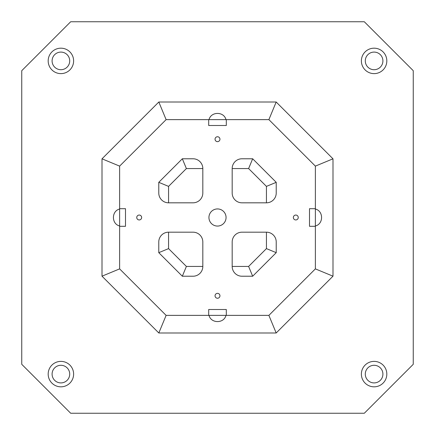 <?xml version="1.0" encoding="UTF-8"?>
<svg xmlns="http://www.w3.org/2000/svg" width="435" height="435" viewBox="0 0 435 435"><rect width="100%" height="100%" fill="white"/><g stroke="black" fill="none" stroke-linecap="round" stroke-linejoin="round"><path stroke-width="0.65" d="M315.375 226.309L315.375 268.884L268.884 315.375L226.309 315.375L226.309 309.502L208.691 309.502L208.691 315.375L166.116 315.375L119.625 268.884L119.625 226.309L125.498 226.309L125.498 208.691L119.625 208.691L119.625 166.116L166.116 119.625L158.818 102.007L276.181 102.007L332.992 158.818L315.375 166.116L315.375 208.691L309.502 208.691L309.502 226.309L315.375 226.309L315.375 208.691M70.688 413.25L21.75 364.312L21.75 70.688L70.688 21.75L364.312 21.75L413.25 70.688L413.25 364.312L364.312 413.25L70.688 413.25M315.375 225.961C323.64 224.003 323.64 210.997 315.375 209.039M332.992 158.818L332.992 276.181L315.375 268.884M217.5 141.647A2.447 2.447 0 0 1 215.379 137.977A2.447 2.447 0 0 1 219.621 137.977A2.447 2.447 0 0 1 217.5 141.647M217.5 298.247A2.447 2.447 0 0 1 215.379 294.577A2.447 2.447 0 0 1 219.621 294.577A2.447 2.447 0 0 1 217.5 298.247M139.2 219.947A2.447 2.447 0 0 1 137.079 216.277A2.447 2.447 0 0 1 141.321 216.277A2.447 2.447 0 0 1 139.2 219.947M295.8 219.947A2.447 2.447 0 0 1 293.679 216.277A2.447 2.447 0 0 1 297.921 216.277A2.447 2.447 0 0 1 295.8 219.947M217.5 226.064A8.564 8.564 0 0 1 210.083 213.215A8.564 8.564 0 0 1 224.917 213.215A8.564 8.564 0 0 1 217.5 226.064M193.031 276.225L182.33 276.225L193.031 276.225A9.787 9.787 0 0 0 202.819 266.438L202.819 241.969A9.787 9.787 0 0 0 193.031 232.181L168.562 232.181A9.787 9.787 0 0 0 158.775 241.969L158.775 252.67L158.775 241.969M202.819 266.438L186.387 266.438L182.33 276.225L158.775 252.67L168.562 248.613L168.562 232.181M158.775 193.031L158.775 182.33L158.775 193.031A9.787 9.787 0 0 0 168.562 202.819L193.031 202.819A9.787 9.787 0 0 0 202.819 193.031L202.819 168.562A9.787 9.787 0 0 0 193.031 158.775L182.33 158.775L193.031 158.775M168.562 202.819L168.562 186.387L158.775 182.33L182.33 158.775L186.387 168.562L202.819 168.562M266.438 202.819L241.969 202.819A9.787 9.787 0 0 1 232.181 193.031L232.181 168.562L248.613 168.562L266.438 186.387L266.438 202.819A9.787 9.787 0 0 0 276.225 193.031L276.225 182.33L276.225 193.031M241.969 158.775L252.67 158.775L241.969 158.775A9.787 9.787 0 0 0 232.181 168.562M248.613 168.562L252.67 158.775L276.225 182.33L266.438 186.387M266.438 232.181A9.787 9.787 0 0 1 276.225 241.969L276.225 252.67L252.67 276.225L241.969 276.225A9.787 9.787 0 0 1 232.181 266.438L232.181 241.969A9.787 9.787 0 0 1 241.969 232.181L266.438 232.181L266.438 248.613L248.613 266.438L232.181 266.438M166.116 119.625L208.691 119.625L208.691 125.498L226.309 125.498L226.309 119.625L268.884 119.625L315.375 166.116M226.309 119.625L208.691 119.625M225.961 119.625C224.003 111.36 210.997 111.36 209.039 119.625M276.181 102.007L268.884 119.625M374.1 73.624A12.724 12.724 0 0 1 363.084 54.538A12.724 12.724 0 0 1 385.116 54.538A12.724 12.724 0 0 1 374.1 73.624M60.9 73.624A12.724 12.724 0 0 1 49.884 54.538A12.724 12.724 0 0 1 71.916 54.538A12.724 12.724 0 0 1 60.9 73.624M60.9 386.824A12.724 12.724 0 0 1 49.884 367.738A12.724 12.724 0 0 1 71.916 367.738A12.724 12.724 0 0 1 60.9 386.824M374.1 386.824A12.724 12.724 0 0 1 363.084 367.738A12.724 12.724 0 0 1 385.116 367.738A12.724 12.724 0 0 1 374.1 386.824M332.992 276.181L276.181 332.992L158.818 332.992L102.007 276.181L102.007 158.818L158.818 102.007M209.039 315.375C210.997 323.64 224.003 323.64 225.961 315.375M158.818 332.992L166.116 315.375M276.181 332.992L268.884 315.375M276.225 241.969L276.225 252.67L266.438 248.613M119.625 208.691L119.625 226.309M102.007 158.818L119.625 166.116M102.007 276.181L119.625 268.884M119.625 209.039C111.36 210.997 111.36 224.003 119.625 225.961M208.691 315.375L226.309 315.375M241.969 276.225L252.67 276.225L248.613 266.438M365.291 374.1A8.809 8.809 0 0 1 378.504 366.471A8.809 8.809 0 0 1 378.504 381.729A8.809 8.809 0 0 1 365.291 374.1M365.291 60.9A8.809 8.809 0 0 1 378.504 53.271A8.809 8.809 0 0 1 378.504 68.529A8.809 8.809 0 0 1 365.291 60.9M52.091 60.9A8.809 8.809 0 0 1 65.304 53.271A8.809 8.809 0 0 1 65.304 68.529A8.809 8.809 0 0 1 52.091 60.9M52.091 374.1A8.809 8.809 0 0 1 65.304 366.471A8.809 8.809 0 0 1 65.304 381.729A8.809 8.809 0 0 1 52.091 374.1M168.562 186.387L186.387 168.562M186.387 266.438L168.562 248.613"/></g></svg>
